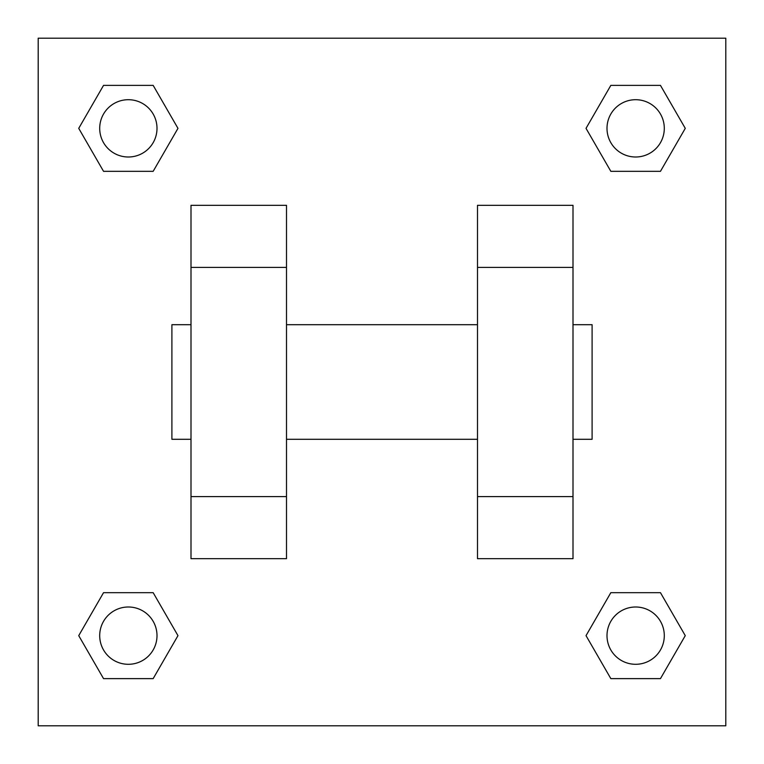 <?xml version="1.0" encoding="UTF-8"?>
<svg xmlns="http://www.w3.org/2000/svg" width="764" height="764" viewBox="0 0 764 764"><rect width="100%" height="100%" fill="white"/><g stroke="black" fill="none" stroke-linecap="round" stroke-linejoin="round"><path stroke-width="1.15" d="M177.974 128.352L153.163 171.327L103.541 171.327L78.73 128.352L103.541 85.377L153.163 85.377L177.974 128.352L153.163 171.327L134.922 171.327M134.922 592.673L153.163 592.673L177.974 635.648L153.163 678.623L103.541 678.623L78.73 635.648L103.541 592.673L153.163 592.673M629.078 171.327L610.837 171.327L586.026 128.352L610.837 85.377L660.459 85.377L685.27 128.352L660.459 171.327L610.837 171.327M586.026 635.648L610.837 592.673L660.459 592.673L685.27 635.648L660.459 678.623L610.837 678.623L586.026 635.648L610.837 592.673L629.078 592.673M38.2 38.2L725.8 38.2L725.8 725.8L38.2 725.8L38.2 38.2M191 267.4L191 558.675L286.5 558.675L286.5 205.325L191 205.325L191 267.4L286.5 267.4M477.5 267.4L477.5 558.675L573 558.675L573 205.325L477.5 205.325L477.5 267.4L573 267.4M573 439.3L592.1 439.3L592.1 324.7L573 324.7M191 324.7L171.9 324.7L171.9 439.3L191 439.3M191 496.6L286.5 496.6M477.5 496.6L573 496.6M191 558.675L286.5 558.675M477.5 558.675L573 558.675M660.459 678.623L610.837 678.623L660.459 678.623L685.27 635.648M610.837 592.673L660.459 592.673L610.837 592.673M664.298 635.648A28.65 28.65 0 0 0 621.323 610.837A28.65 28.65 0 0 0 621.323 660.459A28.65 28.65 0 0 0 664.298 635.648M78.73 635.648L103.541 592.673M153.163 678.623L103.541 678.623L153.163 678.623L177.974 635.648M157.002 635.648A28.65 28.65 0 0 0 114.027 610.837A28.65 28.65 0 0 0 114.027 660.459A28.65 28.65 0 0 0 157.002 635.648M586.026 128.352L610.837 85.377L660.459 85.377L610.837 85.377M685.27 128.352L660.459 171.327M664.298 128.352A28.65 28.65 0 0 0 621.323 103.541A28.65 28.65 0 0 0 621.323 153.163A28.65 28.65 0 0 0 664.298 128.352M78.73 128.352L103.541 85.377L153.163 85.377L103.541 85.377M153.163 171.327L103.541 171.327L153.163 171.327M157.002 128.352A28.65 28.65 0 0 0 114.027 103.541A28.65 28.65 0 0 0 114.027 153.163A28.65 28.65 0 0 0 157.002 128.352M286.5 439.3L477.5 439.3M286.5 324.7L477.5 324.7"/></g></svg>
